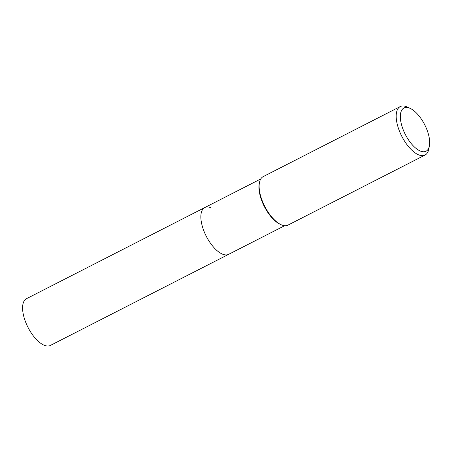 <?xml version="1.0" encoding="UTF-8"?>
<svg xmlns="http://www.w3.org/2000/svg" width="452" height="452" viewBox="0 0 452 452"><rect width="100%" height="100%" fill="white"/><g stroke="black" fill="none" stroke-linecap="round" stroke-linejoin="round"><path stroke-width="0.68" d="M284.675 225.701L228.678 254.318A26.256 11.735 -117.1 0 1 222.802 254.261A26.256 11.735 -117.1 0 1 203.835 230.814A26.256 11.735 -117.1 0 1 204.784 207.564A26.256 11.735 -117.1 0 1 210.655 207.621M429.4 145.855L428.795 149.041A27.227 12.164 -117.1 0 1 425.044 155.053L287.986 225.102A27.227 12.164 -117.1 0 1 281.895 225.039A27.227 12.164 -117.1 0 1 280.918 224.621A27.227 12.164 -117.1 0 1 264.759 206.394A27.227 12.164 -117.1 0 1 259.448 182.619A27.227 12.164 -117.1 0 1 263.205 176.613L400.263 106.565A27.227 12.164 -117.1 0 1 406.354 106.627A27.227 12.164 -117.1 0 1 407.331 107.045L410.269 108.423A24.261 10.842 -117.1 0 1 424.665 124.667A24.261 10.842 -117.1 0 1 429.4 145.855A24.261 10.842 -117.1 0 1 420.626 151.154A24.261 10.842 -117.1 0 1 401.461 124.441A24.261 10.842 -117.1 0 1 409.399 108.051A24.261 10.842 -117.1 0 1 410.269 108.423M425.044 155.053A27.227 12.164 -117.1 0 1 418.953 154.991A27.227 12.164 -117.1 0 1 399.28 130.679A27.227 12.164 -117.1 0 1 400.263 106.565M280.918 224.621L279.952 224.169A26.256 11.735 -117.1 0 1 264.375 206.592A26.256 11.735 -117.1 0 1 259.25 183.67L259.448 182.619M50.398 345.435A26.256 11.735 -117.1 0 1 44.528 345.379A26.256 11.735 -117.1 0 1 25.561 321.931A26.256 11.735 -117.1 0 1 26.504 298.682L204.784 207.564A26.256 11.735 -117.1 0 0 203.835 230.814A26.256 11.735 -117.1 0 0 222.802 254.261A26.256 11.735 -117.1 0 0 228.678 254.318L50.398 345.435M260.776 178.947L204.784 207.564"/></g></svg>
